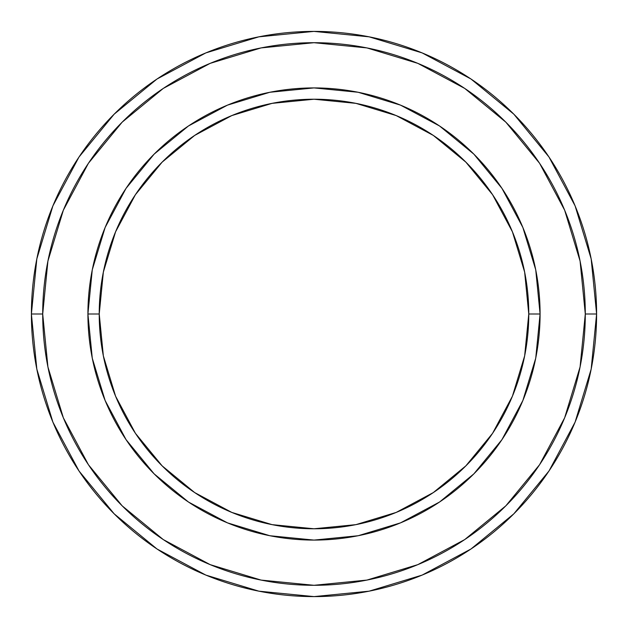 <?xml version="1.0" encoding="UTF-8"?>
<svg xmlns="http://www.w3.org/2000/svg" width="628" height="628" viewBox="0 0 628 628"><rect width="100%" height="100%" fill="white"/><g stroke="black" fill="none" stroke-linecap="round" stroke-linejoin="round"><path stroke-width="0.94" d="M87.92 314L99.224 314A214.776 214.776 0 0 1 314 99.224A214.776 214.776 0 0 1 528.776 314L540.08 314A226.08 226.08 0 0 0 314 87.92A226.08 226.08 0 0 0 87.92 314A226.08 226.08 0 0 1 314 87.92A226.08 226.08 0 0 1 540.08 314A226.08 226.08 0 0 1 314 540.08A226.08 226.08 0 0 1 87.92 314A226.08 226.08 0 0 0 314 540.08A226.08 226.08 0 0 0 540.08 314L528.776 314L524.647 272.097L512.424 231.811L492.58 194.68L465.866 162.134L433.32 135.42L396.19 115.576L355.903 103.353L314 99.224L272.097 103.353L231.811 115.576L194.68 135.42L162.134 162.134L135.42 194.68L115.576 231.811L103.353 272.097L99.224 314L103.353 355.903L115.576 396.19L135.42 433.32L162.134 465.866L194.68 492.58L231.811 512.424L272.097 524.647L314 528.776L355.903 524.647L396.19 512.424L433.32 492.58L465.866 465.866L492.58 433.32L512.424 396.19L524.647 355.903L528.776 314A214.776 214.776 0 0 1 314 528.776A214.776 214.776 0 0 1 99.224 314L87.92 314M31.4 314A282.6 282.6 0 0 0 314 596.6A282.6 282.6 0 0 0 596.6 314L585.296 314A271.296 271.296 0 0 1 314 585.296A271.296 271.296 0 0 1 42.704 314L47.916 366.925L63.357 417.824L88.422 464.728L122.162 505.838L163.272 539.578L210.176 564.643L261.075 580.084L314 585.296L366.925 580.084L417.824 564.643L464.728 539.578L505.838 505.838L539.578 464.728L564.643 417.824L580.084 366.925L585.296 314L580.084 261.075L564.643 210.176L539.578 163.272L505.838 122.162L464.728 88.422L417.824 63.357L366.925 47.916L314 42.704L261.075 47.916L210.176 63.357L163.272 88.422L122.162 122.162L88.422 163.272L63.357 210.176L47.916 261.075L42.704 314L31.4 314L42.704 314A271.296 271.296 0 0 1 314 42.704A271.296 271.296 0 0 1 585.296 314L596.6 314A282.6 282.6 0 0 0 314 31.4A282.6 282.6 0 0 0 31.4 314A282.6 282.6 0 0 1 314 31.4A282.6 282.6 0 0 1 596.6 314A282.6 282.6 0 0 1 314 596.6A282.6 282.6 0 0 1 31.4 314L36.832 258.869L52.909 205.851L78.971 157.071M540.08 314.071L535.755 357.999M535.7 358.305L522.873 400.515L501.976 439.6L473.865 473.865L439.663 501.937M439.545 502.023L400.515 522.873L358.305 535.7M357.999 535.755L314.071 540.08M313.929 540.08L270.001 535.755M269.789 535.715L227.485 522.873L188.549 502.078M188.4 501.976L154.135 473.865L126.063 439.663M126.024 439.6L105.127 400.515L92.308 358.321M92.245 357.999L87.92 314.071M87.92 313.929L92.245 270.001M92.308 269.679L105.127 227.485L126.024 188.4L154.135 154.135L188.337 126.063M188.455 125.977L227.485 105.127L269.789 92.285M270.001 92.245L313.929 87.92M314.071 87.92L357.999 92.245M358.211 92.285L400.515 105.127L439.451 125.922M439.6 126.024L473.865 154.135L501.937 188.337M501.976 188.4L522.873 227.485L535.692 269.679M535.755 270.001L540.08 313.929M79.026 156.992L114.17 114.17L156.922 79.081M156.992 79.026L205.851 52.909L258.869 36.832L313.906 31.4M314 31.4L369.131 36.832L422.149 52.909L470.929 78.971M471.008 79.026L513.83 114.17L548.919 156.922M548.974 156.992L575.091 205.851L591.168 258.869L596.6 313.906M596.6 314L591.168 369.131L575.091 422.149L549.029 470.929M548.974 471.008L513.83 513.83L471.079 548.919M471.008 548.974L422.149 575.091L369.131 591.168L314.094 596.6M314 596.6L258.869 591.168L205.851 575.091L157.071 549.029M156.992 548.974L114.17 513.83L79.081 471.079M79.026 471.008L52.909 422.149L36.832 369.131L31.4 314.094"/></g></svg>
